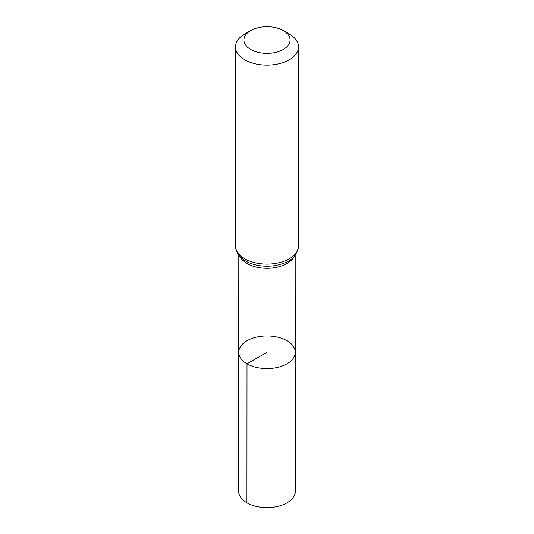 <?xml version="1.0" encoding="UTF-8"?>
<svg xmlns="http://www.w3.org/2000/svg" width="534" height="534" viewBox="0 0 534 534"><rect width="100%" height="100%" fill="white"/><g stroke="black" fill="none" stroke-linecap="round" stroke-linejoin="round"><path stroke-width="0.8" d="M247.015 363.821A28.262 16.314 180 0 1 238.738 352.28A28.262 16.314 180 0 1 267 335.973A28.262 16.314 180 0 1 295.262 352.28A28.262 16.314 180 0 1 277.82 367.359A28.262 16.314 180 0 1 247.015 363.821A28.262 16.314 180 0 1 238.738 352.28L238.631 491.227A28.369 16.38 180 0 0 246.942 502.814A28.369 16.38 180 0 0 277.86 506.365A28.369 16.38 180 0 0 295.369 491.227L295.262 352.28A28.262 16.314 180 0 1 277.82 367.359A28.262 16.314 180 0 1 247.015 363.821M250.686 49.442A23.069 13.323 180 0 1 250.686 30.598A23.069 13.323 180 0 1 283.314 30.598A23.069 13.323 180 0 1 283.314 49.442A23.069 13.323 180 0 1 250.686 49.442M283.314 30.598L289.288 34.049A31.519 18.196 180 0 1 298.519 46.919A31.519 18.196 180 0 1 279.062 63.726A31.519 18.196 180 0 1 244.712 59.781A31.519 18.196 180 0 1 235.481 46.919A31.519 18.196 180 0 1 244.712 34.049L250.686 30.598M267 368.6L267 352.286L247.015 363.821L246.942 502.814M294.114 256.46A28.182 16.274 180 0 1 247.068 263.522A28.182 16.274 180 0 1 239.886 256.46M298.519 46.919L298.519 245.9A31.519 18.196 180 0 1 279.062 262.708A31.519 18.196 180 0 1 244.712 258.763A31.519 18.196 180 0 1 235.481 245.9C235.527 251.854 238.952 256.914 245.76 261.073L248.504 262.481A29.851 17.235 180 0 1 245.894 261.146M298.519 245.9C297.284 254.204 292.939 259.731 285.496 262.481A29.851 17.235 180 0 1 248.504 262.481M238.811 255.185L238.738 352.28M295.189 255.185L295.262 352.28M235.481 46.919L235.481 245.9"/></g></svg>
